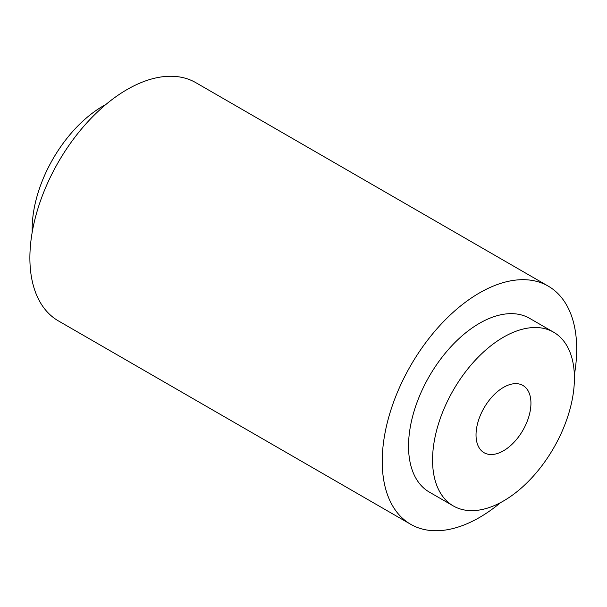 <?xml version="1.0" encoding="UTF-8"?>
<svg xmlns="http://www.w3.org/2000/svg" width="607" height="607" viewBox="0 0 607 607"><rect width="100%" height="100%" fill="white"/><g stroke="black" fill="none" stroke-linecap="round" stroke-linejoin="round"><path stroke-width="0.91" d="M503.484 500.98A100.307 57.908 -60 0 1 453.33 505.95A100.307 57.908 -60 0 1 437.958 425.575A100.307 57.908 -60 0 1 503.484 337.181A100.307 57.908 -60 0 1 553.637 332.211A100.307 57.908 -60 0 1 569.009 412.593A100.307 57.908 -60 0 1 503.484 500.98M453.33 505.95L429.308 492.08A100.307 57.908 -60 0 1 413.936 411.705A100.307 57.908 -60 0 1 479.462 323.311A100.307 57.908 -60 0 1 529.615 318.341L553.637 332.211M500.684 502.535A137.516 79.396 -60 0 1 479.462 517.49A137.516 79.396 -60 0 1 410.704 524.304A137.516 79.396 -60 0 1 389.626 414.111A137.516 79.396 -60 0 1 479.462 292.931A137.516 79.396 -60 0 1 548.22 286.117A137.516 79.396 -60 0 1 574.351 374.929M410.704 524.304L58.363 320.883A137.516 79.396 -60 0 1 37.285 210.69A137.516 79.396 -60 0 1 127.121 89.51A137.516 79.396 -60 0 1 195.879 82.696L548.22 286.117M32.224 232.071A100.307 57.908 -60 0 1 103.099 106.02A100.307 57.908 -60 0 1 105.899 104.465M503.484 387.38A38.825 22.413 -60 0 1 522.9 385.453A38.825 22.413 -60 0 1 528.849 416.569A38.825 22.413 -60 0 1 503.484 450.781A38.825 22.413 -60 0 1 484.067 452.708A38.825 22.413 -60 0 1 478.119 421.592A38.825 22.413 -60 0 1 503.484 387.38"/></g></svg>
